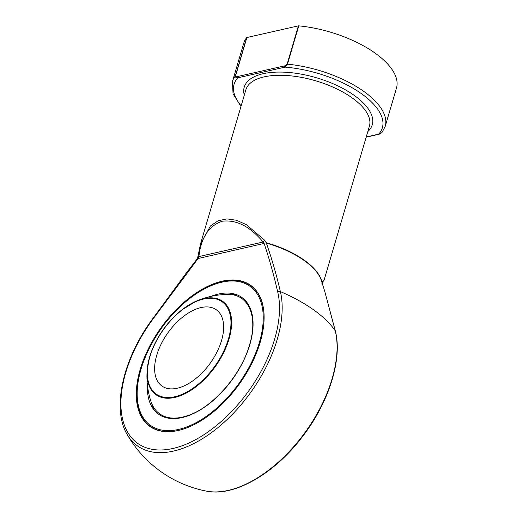<?xml version="1.0" encoding="UTF-8"?>
<svg xmlns="http://www.w3.org/2000/svg" width="517" height="517" viewBox="0 0 517 517"><rect width="100%" height="100%" fill="white"/><g stroke="black" fill="none" stroke-linecap="round" stroke-linejoin="round"><path stroke-width="0.78" d="M221.541 340.567A46.827 26.05 125.6 0 1 194.47 379.62A46.827 26.05 125.6 0 1 161.905 385.992A46.827 26.05 125.6 0 1 156.735 355.237A46.827 26.05 125.6 0 1 183.813 316.184A46.827 26.05 125.6 0 1 216.377 309.812A46.827 26.05 125.6 0 1 221.541 340.567M259.392 342.428A85.518 47.57 -54.4 0 0 189.403 298.736A85.518 47.57 -54.4 0 0 151.856 426.305A85.518 47.57 -54.4 0 0 259.392 342.428M189.119 426.952A86.449 48.094 125.6 0 1 150.098 426.267A86.449 48.094 125.6 0 1 161.265 327.972A86.449 48.094 125.6 0 1 250.674 285.623A86.449 48.094 125.6 0 1 263.941 322.324M257.104 291.795A86.449 48.094 -54.4 0 0 251.139 285.953L250.674 285.623M150.098 426.267L150.563 426.596A86.449 48.094 -54.4 0 0 158.021 430.357M260.213 342.241A86.701 48.23 125.6 0 1 157.64 430.241A86.701 48.23 125.6 0 1 160.987 327.772A86.701 48.23 125.6 0 1 256.871 291.472A86.701 48.23 125.6 0 1 260.213 342.241M197.52 258.532L198.03 258.435A0.937 0.775 -45.3 0 0 198.082 258.364L197.714 258.138L198.114 258.513L151.765 320.676A107.601 59.856 -54.4 0 0 130.963 437.039A107.601 59.856 -54.4 0 0 228.139 415.041A107.601 59.856 -54.4 0 0 277.752 292.157C273.92 275.328 269.383 259.101 264.135 243.475L263.127 242.027C250.034 226.433 236.392 219.499 222.194 221.237C208.862 225.735 201.094 237.51 198.89 256.568A2.339 1.04 -172.6 0 1 198.108 255.644L200.518 243.914L210.438 226.019L217.98 220.843L226.853 218.891L236.528 220.268L246.428 224.708L264.827 240.379L266.365 243.126C271.806 258.687 276.479 274.85 280.369 291.601A101.384 44.643 16.4 0 1 335.274 330.861L324.682 291.116L335.417 331.223A2.339 1.751 166.5 0 0 335.274 330.861A109.791 61.077 -54.4 0 1 299.22 440.083A109.791 61.077 -54.4 0 1 206.587 491.15A117.062 117.062 0 0 1 127.072 434.293A109.791 61.077 125.6 0 0 226.013 420.567A109.791 61.077 125.6 0 0 280.369 291.601A2.339 1.751 166.5 0 0 277.752 292.157M198.166 255.469L200.518 243.914L245.872 89.816A64.386 28.351 -163.6 0 1 315.641 80.794A64.386 28.351 -163.6 0 1 369.403 126.174L324.049 280.272L322.589 281.681A2.339 2.275 52.9 0 1 322.059 282.773M321.936 282.767L322.589 281.681M298.768 25.85L287.491 64.166L285.022 67.132A0.937 0.659 -102.8 0 1 284.628 65.872L287.109 64.179L298.387 25.863A0.937 0.414 16.4 0 1 298.768 25.85A79.605 35.053 16.4 0 1 396.468 88.123L385.191 126.439L381.921 132.649L379.155 134.233A0.937 0.659 -102.8 0 1 378.715 134.123L381.921 132.649M298.387 25.863L246.868 37.528L235.59 75.844L237.355 76.574L284.628 65.872M366.236 136.953L378.715 134.123A77.266 34.025 -163.6 0 0 361.7 93.874A77.266 34.025 -163.6 0 0 285.022 67.132L237.755 77.828C236.191 77.983 235.39 77.363 235.358 75.967A79.605 35.053 16.4 0 0 232.463 81.486L243.74 43.169A79.605 35.053 16.4 0 1 246.635 37.651A0.937 0.414 16.4 0 1 246.868 37.528M264.827 240.379A2.339 0.717 -40.7 0 0 263.127 242.027L198.89 256.568L198.114 258.513L264.116 243.423M324.689 291.142L321.354 280.531A64.509 28.409 -163.6 0 0 266.365 243.126L265.945 243.048M241.155 105.843A77.266 34.025 -163.6 0 1 237.755 77.828A0.937 0.659 -102.8 0 1 237.355 76.574M149.891 356.788A56.715 31.55 -54.4 0 0 196.311 385.766A56.715 31.55 -54.4 0 0 221.211 301.152A56.715 31.55 -54.4 0 0 149.891 356.788M229.025 339.049A57.374 31.918 125.6 0 1 180.149 395.828A57.374 31.918 125.6 0 1 147.196 369.636A57.374 31.918 125.6 0 1 149.62 357.021A57.374 31.918 125.6 0 1 196.143 301.185A57.374 31.918 125.6 0 1 229.025 339.049M210.884 296.39A71.708 39.893 125.6 0 1 249.84 344.593A71.708 39.893 125.6 0 1 189.81 415.157A71.708 39.893 125.6 0 1 147.423 385.133M266.468 242.777A64.386 28.351 16.4 0 1 321.871 282.179M244.289 95.199A66.725 29.385 16.4 0 1 316.527 77.789A66.725 29.385 16.4 0 1 367.82 131.557M287.109 64.179A0.937 0.414 -163.6 0 1 287.491 64.166A79.605 35.053 16.4 0 1 385.191 126.439M235.59 75.844A0.937 0.414 16.4 0 0 235.358 75.967L246.635 37.651M198.108 255.644L197.513 258.448L186.307 272.963L151.449 320.443L151.765 320.676M237.064 294.852A81.77 81.77 0 0 0 196.143 301.185L181.706 310.006C166.241 322.718 155.546 338.377 149.626 356.976L147.196 369.636A81.77 81.77 0 0 0 154.434 410.401M226.892 294.444C248.179 293.404 258.481 315.467 249.575 344.781C241.161 375.161 212.351 407.945 187.367 415.739C175.929 419.455 166.668 418.796 159.579 413.768C155.501 410.808 152.567 406.524 150.757 400.908M151.449 320.443C122.71 359.793 111.788 408.863 127.072 434.293M321.742 283.07L324.049 280.272M335.417 331.223C342.597 359.464 328.715 402.995 302.102 437.136C274.204 473.902 234.13 496.992 206.587 491.15M232.463 81.486L233.038 93.739L240.967 106.496M366.165 137.173L379.155 134.233"/></g></svg>

